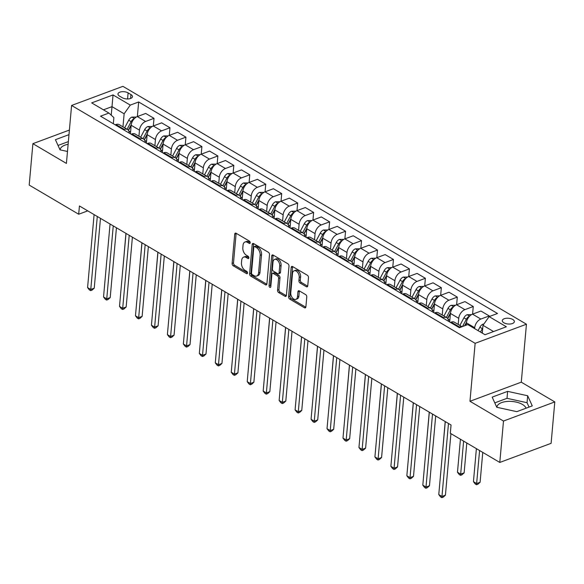 <?xml version="1.0" encoding="UTF-8"?>
<svg xmlns="http://www.w3.org/2000/svg" width="584" height="584" viewBox="0 0 584 584"><rect width="100%" height="100%" fill="white"/><g stroke="black" fill="none" stroke-linecap="round" stroke-linejoin="round"><path stroke-width="0.88" d="M250.215 242.776A1.299 0.81 -110.4 0 0 249.441 241.119L236.126 233.264A1.854 1.153 -110.4 0 0 235.33 233.155A1.854 1.153 -110.4 0 0 234.724 234.155L232.111 263.413A1.854 1.153 -110.4 0 0 233.22 265.778L246.543 273.626A1.299 0.81 -110.4 0 0 247.098 273.706A1.299 0.81 -110.4 0 0 247.521 273.005A1.299 0.81 -110.4 0 0 246.74 271.356L245.017 270.334A5.942 3.701 -110.4 0 1 241.469 262.771L241.688 260.333A5.942 3.701 -110.4 0 1 243.63 257.128A5.942 3.701 -110.4 0 1 246.163 257.493L247.886 258.508A1.299 0.81 -110.4 0 0 248.441 258.588A1.299 0.81 -110.4 0 0 248.864 257.887A1.299 0.81 -110.4 0 0 248.091 256.237L246.368 255.223A5.942 3.701 -110.4 0 1 242.82 247.653L243.039 245.214A5.942 3.701 -110.4 0 1 244.973 242.01A5.942 3.701 -110.4 0 1 247.514 242.375L249.237 243.397A1.299 0.81 -110.4 0 0 249.791 243.47A1.299 0.81 -110.4 0 0 250.215 242.776M526.074 408.209A14.753 7.03 5.1 0 0 522.417 404.435A14.753 7.03 5.1 0 0 506.547 401.5A14.753 7.03 5.1 0 0 496.911 407.157A14.753 7.03 5.1 0 0 496.904 407.296M512.767 319.477A6.052 2.884 5.1 0 0 506.255 318.273A6.052 2.884 5.1 0 0 502.298 320.587A6.052 2.884 5.1 0 0 503.89 322.784A6.052 2.884 5.1 0 0 510.401 323.989A6.052 2.884 5.1 0 0 514.358 321.667A6.052 2.884 5.1 0 0 512.767 319.477M60.152 149.869A14.753 7.03 -174.9 0 1 60.159 149.723A14.753 7.03 -174.9 0 1 68.124 144.306M306.359 286.729A1.854 1.153 -110.4 0 0 307.155 286.846A1.854 1.153 -110.4 0 0 307.761 285.846L308.491 277.634A1.854 1.153 -110.4 0 0 307.381 275.268L292.591 266.552A1.854 1.153 -110.4 0 0 291.803 266.435A1.854 1.153 -110.4 0 0 291.197 267.435L288.584 296.701A1.854 1.153 -110.4 0 0 289.693 299.059L304.483 307.783A1.854 1.153 -110.4 0 0 305.279 307.892A1.854 1.153 -110.4 0 0 305.885 306.892L306.768 296.979A1.854 1.153 -110.4 0 0 305.658 294.613L299.329 290.883A1.854 1.153 -110.4 0 0 298.534 290.766A1.854 1.153 -110.4 0 0 297.928 291.766L297.49 296.687A4.964 3.088 -110.4 0 1 295.869 299.366A4.964 3.088 -110.4 0 1 292.307 297.738A4.964 3.088 -110.4 0 1 290.781 292.737L292.504 273.473A4.964 3.088 -110.4 0 1 294.124 270.793A4.964 3.088 -110.4 0 1 297.687 272.421A4.964 3.088 -110.4 0 1 299.212 277.422L298.92 280.634A1.854 1.153 -110.4 0 0 300.03 282.999L306.359 286.729L307.68 286.24M469.967 401.281L503.488 421.042L499.794 462.44L551.106 443.329L554.8 401.923L521.278 382.17L526.447 324.208L475.135 343.319L469.967 401.281L521.278 382.17M69.394 130.064L32.894 143.664L66.415 163.425L71.591 105.463L475.135 343.319M32.894 143.664L29.2 185.07L78.687 214.233L87.746 210.861M499.794 462.44L450.308 433.277L451.045 424.991L79.424 205.955L78.687 214.233M269.509 254.661A1.854 1.153 -110.4 0 0 268.399 252.295L253.609 243.572A1.854 1.153 -110.4 0 0 252.814 243.462A1.854 1.153 -110.4 0 0 252.208 244.462L249.602 273.721A1.854 1.153 -110.4 0 0 250.704 276.086L265.501 284.802A1.854 1.153 -110.4 0 0 266.289 284.919A1.854 1.153 -110.4 0 0 266.895 283.919L269.509 254.661M273.1 255.062L287.89 263.778A1.854 1.153 -110.4 0 1 289 266.143L286.386 295.402A1.854 1.153 -110.4 0 1 285.78 296.409A1.854 1.153 -110.4 0 1 284.992 296.292L278.663 292.562A1.854 1.153 -110.4 0 1 277.553 290.197L278.612 278.327A1.854 1.153 -110.4 0 0 277.502 275.969L273.305 273.487A1.854 1.153 -110.4 0 0 272.509 273.378A1.854 1.153 -110.4 0 0 271.903 274.378L270.801 286.729A1.299 0.81 -110.4 0 1 270.377 287.43A1.299 0.81 -110.4 0 1 269.443 287.007A1.299 0.81 -110.4 0 1 269.049 285.7L271.699 255.953A1.854 1.153 -110.4 0 1 272.305 254.952A1.854 1.153 -110.4 0 1 273.1 255.062M119.508 96.09L122.319 97.74A5.862 2.796 5.1 0 0 128.626 98.908A5.862 2.796 5.1 0 0 132.458 96.659A5.862 2.796 5.1 0 0 130.918 94.542L128.108 92.885A5.862 2.796 5.1 0 0 121.8 91.717A5.862 2.796 5.1 0 0 117.968 93.966A5.862 2.796 5.1 0 0 119.508 96.09M526.447 324.208L122.903 86.344L71.591 105.463M113.325 123.728L113.873 117.61L108.916 113.055L100.528 116.18L459.374 327.697L467.769 324.565L485.005 334.727L506.364 326.777L489.122 316.616L497.517 313.484L138.663 101.974L130.276 105.098L124.137 113.792L122.968 126.852M108.916 113.055L91.673 102.893L113.033 94.937L130.276 105.098M503.488 421.042L554.8 401.923M111.237 115.194L112.004 106.638L103.441 109.828M124.137 113.792L112.004 106.638L113.033 94.937M493.568 331.544L482.983 325.303L482.289 333.128M489.173 316.594L489.231 315.929L480.844 319.054A7.563 4.694 120.5 0 0 474.704 327.741L474.624 328.609M489.231 315.929L480.931 311.031L472.544 314.156A7.563 4.694 120.5 0 0 466.404 322.85L466.2 325.157M472.587 314.141L473.266 306.52L464.879 309.644A7.563 4.694 120.5 0 0 458.739 318.331L458.192 324.441M473.266 306.52L464.966 301.621L456.579 304.753A7.563 4.694 120.5 0 0 450.439 313.44L449.68 321.974M456.622 304.731L457.309 297.11L448.913 300.234A7.563 4.694 120.5 0 0 442.774 308.921L442.234 315.031M457.309 297.11L449.001 292.212L440.613 295.343A7.563 4.694 120.5 0 0 434.474 304.03L433.715 312.571M440.664 295.322L441.343 287.7L432.948 290.825A7.563 4.694 120.5 0 0 426.816 299.519L426.269 305.622M441.343 287.7L433.043 282.809L424.648 285.934A7.563 4.694 120.5 0 0 418.516 294.621L417.75 303.162M424.699 285.912L425.378 278.291L416.991 281.415A7.563 4.694 120.5 0 0 410.851 290.109L410.304 296.212M425.378 278.291L417.078 273.4L408.69 276.524A7.563 4.694 120.5 0 0 402.551 285.211L401.785 293.752M408.734 276.502L409.413 268.881L401.026 272.005A7.563 4.694 120.5 0 0 394.886 280.7L394.339 286.802M409.413 268.881L401.113 263.99L392.725 267.114A7.563 4.694 120.5 0 0 386.586 275.801L385.827 284.342M392.769 267.1L393.455 259.471L385.06 262.596A7.563 4.694 120.5 0 0 378.921 271.29L378.381 277.393M393.455 259.471L385.155 254.58L376.76 257.705A7.563 4.694 120.5 0 0 370.621 266.399L369.862 274.933M376.811 257.69L377.49 250.061L369.103 253.186A7.563 4.694 120.5 0 0 362.963 261.88L362.416 267.983M377.49 250.061L369.19 245.171L360.795 248.295A7.563 4.694 120.5 0 0 354.663 256.989L353.897 265.523M360.846 248.28L361.525 240.652L353.137 243.783A7.563 4.694 120.5 0 0 346.998 252.471L346.451 258.581M361.525 240.652L353.225 235.761L344.837 238.885A7.563 4.694 120.5 0 0 338.698 247.579L337.932 256.113M344.881 238.871L345.56 231.242L337.172 234.374A7.563 4.694 120.5 0 0 331.033 243.061L330.493 249.171M345.56 231.242L337.26 226.351L328.872 229.476A7.563 4.694 120.5 0 0 322.733 238.17L321.974 246.703M328.923 229.461L329.602 221.84L321.207 224.964A7.563 4.694 120.5 0 0 315.068 233.651L314.528 239.761M329.602 221.84L321.302 216.941L312.907 220.066A7.563 4.694 120.5 0 0 306.768 228.76L306.009 237.294M312.958 220.051L313.637 212.43L305.249 215.554A7.563 4.694 120.5 0 0 299.11 224.241L298.563 230.352M313.637 212.43L305.337 207.532L296.949 210.663A7.563 4.694 120.5 0 0 290.81 219.35L290.044 227.884M296.993 210.642L297.672 203.02L289.284 206.145A7.563 4.694 120.5 0 0 283.145 214.832L282.598 220.942M297.672 203.02L289.372 198.129L280.984 201.254A7.563 4.694 120.5 0 0 274.845 209.941L274.086 218.482M281.028 201.232L281.714 193.611L273.319 196.735A7.563 4.694 120.5 0 0 267.18 205.429L266.64 211.532M281.714 193.611L273.407 188.72L265.019 191.844A7.563 4.694 120.5 0 0 258.88 200.531L258.121 209.072M265.07 191.822L265.749 184.201L257.354 187.325A7.563 4.694 120.5 0 0 251.222 196.02L250.675 202.122M265.749 184.201L257.449 179.31L249.054 182.434A7.563 4.694 120.5 0 0 242.915 191.121L242.156 199.662M249.105 182.412L249.784 174.791L241.396 177.916A7.563 4.694 120.5 0 0 235.257 186.61L234.71 192.713M249.784 174.791L241.484 169.9L233.096 173.025A7.563 4.694 120.5 0 0 226.957 181.719L226.191 190.253M233.14 173.01L233.819 165.382L225.431 168.506A7.563 4.694 120.5 0 0 219.292 177.2L218.744 183.303M233.819 165.382L225.519 160.49L217.131 163.615A7.563 4.694 120.5 0 0 210.992 172.309L210.233 180.843M217.175 163.6L217.861 155.972L209.466 159.096A7.563 4.694 120.5 0 0 203.327 167.79L202.787 173.893M217.861 155.972L209.561 151.081L201.166 154.205A7.563 4.694 120.5 0 0 195.027 162.899L194.268 171.433M201.217 154.191L201.896 146.562L193.508 149.694A7.563 4.694 120.5 0 0 187.369 158.381L186.822 164.491M201.896 146.562L193.596 141.671L185.201 144.796A7.563 4.694 120.5 0 0 179.069 153.49L178.303 162.023M185.252 144.781L185.931 137.152L177.543 140.284A7.563 4.694 120.5 0 0 171.404 148.971L170.857 155.081M185.931 137.152L177.631 132.261L169.243 135.386A7.563 4.694 120.5 0 0 163.104 144.08L162.337 152.614M169.287 135.371L169.966 127.75L161.578 130.874A7.563 4.694 120.5 0 0 155.439 139.561L154.899 145.672M169.966 127.75L161.666 122.852L153.278 125.983A7.563 4.694 120.5 0 0 147.139 134.67L146.38 143.204M153.329 125.962L154.008 118.34L145.613 121.465A7.563 4.694 120.5 0 0 139.474 130.152L138.934 136.262M154.008 118.34L145.708 113.442L137.313 116.574A7.563 4.694 120.5 0 0 131.174 125.261L130.415 133.802M137.364 116.552L138.663 101.974M129.246 133.108A7.563 4.694 120.5 0 0 127.509 129.531L119.209 124.633A7.563 4.694 120.5 0 0 115.96 124.531L115.179 124.815M127.509 129.531A7.563 4.694 120.5 0 0 124.261 129.422L123.48 129.714M145.204 142.518A7.563 4.694 120.5 0 0 143.474 138.934L135.174 134.043A7.563 4.694 120.5 0 0 131.918 133.933L131.144 134.225M143.474 138.934A7.563 4.694 120.5 0 0 140.218 138.831L139.445 139.116M161.169 151.928A7.563 4.694 120.5 0 0 159.432 148.343L151.132 143.452A7.563 4.694 120.5 0 0 147.883 143.343L147.102 143.635M159.432 148.343A7.563 4.694 120.5 0 0 156.183 148.241L155.402 148.526M177.135 161.337A7.563 4.694 120.5 0 0 175.397 157.753L167.097 152.862A7.563 4.694 120.5 0 0 163.849 152.752L163.067 153.044M175.397 157.753A7.563 4.694 120.5 0 0 172.149 157.643L171.368 157.935M193.1 170.747A7.563 4.694 120.5 0 0 191.362 167.163L183.062 162.272A7.563 4.694 120.5 0 0 179.814 162.162L179.032 162.454M191.362 167.163A7.563 4.694 120.5 0 0 188.114 167.053L187.333 167.345M209.057 180.149A7.563 4.694 120.5 0 0 207.327 176.572L199.02 171.681A7.563 4.694 120.5 0 0 195.771 171.572L194.998 171.864M207.327 176.572A7.563 4.694 120.5 0 0 204.072 176.463L203.298 176.755M225.023 189.559A7.563 4.694 120.5 0 0 223.285 185.982L214.985 181.091A7.563 4.694 120.5 0 0 211.737 180.982L210.955 181.274M223.285 185.982A7.563 4.694 120.5 0 0 220.037 185.873L219.256 186.165M240.988 198.969A7.563 4.694 120.5 0 0 239.25 195.392L230.95 190.501A7.563 4.694 120.5 0 0 227.702 190.391L226.921 190.683M239.25 195.392A7.563 4.694 120.5 0 0 236.002 195.282L235.221 195.574M256.945 208.378A7.563 4.694 120.5 0 0 255.215 204.802L246.915 199.903A7.563 4.694 120.5 0 0 243.659 199.801L242.886 200.086M255.215 204.802A7.563 4.694 120.5 0 0 251.967 204.692L251.186 204.984M272.911 217.788A7.563 4.694 120.5 0 0 271.173 214.211L262.873 209.313A7.563 4.694 120.5 0 0 259.624 209.211L258.843 209.495M271.173 214.211A7.563 4.694 120.5 0 0 267.925 214.102L267.151 214.394M288.876 227.198A7.563 4.694 120.5 0 0 287.138 223.614L278.838 218.723A7.563 4.694 120.5 0 0 275.59 218.62L274.808 218.905M287.138 223.614A7.563 4.694 120.5 0 0 283.89 223.511L283.109 223.803M304.841 236.608A7.563 4.694 120.5 0 0 303.103 233.023L294.803 228.132A7.563 4.694 120.5 0 0 291.555 228.023L290.774 228.315M303.103 233.023A7.563 4.694 120.5 0 0 299.855 232.921L299.074 233.206M320.798 246.017A7.563 4.694 120.5 0 0 319.068 242.433L310.768 237.542A7.563 4.694 120.5 0 0 307.512 237.433L306.739 237.724M319.068 242.433A7.563 4.694 120.5 0 0 315.813 242.331L315.039 242.615M336.764 255.427A7.563 4.694 120.5 0 0 335.026 251.843L326.726 246.952A7.563 4.694 120.5 0 0 323.478 246.842L322.697 247.134M335.026 251.843A7.563 4.694 120.5 0 0 331.778 251.733L330.997 252.025M352.729 264.837A7.563 4.694 120.5 0 0 350.991 261.252L342.691 256.361A7.563 4.694 120.5 0 0 339.443 256.252L338.662 256.544M350.991 261.252A7.563 4.694 120.5 0 0 347.743 261.143L346.962 261.435M368.694 274.239A7.563 4.694 120.5 0 0 366.956 270.662L358.656 265.771A7.563 4.694 120.5 0 0 355.408 265.662L354.627 265.954M366.956 270.662A7.563 4.694 120.5 0 0 363.708 270.553L362.927 270.845M384.652 283.649A7.563 4.694 120.5 0 0 382.921 280.072L374.614 275.181A7.563 4.694 120.5 0 0 371.366 275.071L370.592 275.363M382.921 280.072A7.563 4.694 120.5 0 0 379.666 279.962L378.892 280.254M400.617 293.058A7.563 4.694 120.5 0 0 398.879 289.481L390.579 284.591A7.563 4.694 120.5 0 0 387.331 284.481L386.55 284.773M398.879 289.481A7.563 4.694 120.5 0 0 395.631 289.372L394.85 289.664M416.582 302.468A7.563 4.694 120.5 0 0 414.844 298.891L406.544 293.993A7.563 4.694 120.5 0 0 403.296 293.891L402.515 294.175M414.844 298.891A7.563 4.694 120.5 0 0 411.596 298.782L410.815 299.074M432.547 311.878A7.563 4.694 120.5 0 0 430.809 308.301L422.509 303.403A7.563 4.694 120.5 0 0 419.254 303.3L418.48 303.585M430.809 308.301A7.563 4.694 120.5 0 0 427.561 308.191L426.78 308.483M448.505 321.288A7.563 4.694 120.5 0 0 446.767 317.703L438.467 312.812A7.563 4.694 120.5 0 0 435.219 312.703L434.438 312.995M446.767 317.703A7.563 4.694 120.5 0 0 443.519 317.601L442.745 317.886M462.039 326.704L454.432 322.222A7.563 4.694 120.5 0 0 451.184 322.113L450.403 322.404M461.856 326.77A7.563 4.694 120.5 0 0 459.484 327.011L458.703 327.296M482.983 325.303L489.122 316.616M68.985 134.641L55.422 139.693L60.021 149.84L67.481 151.468M532.272 405.895L527.673 395.755L507.627 391.368L492.173 397.127L496.772 407.267L516.818 411.654L532.272 405.895M68.365 141.598L58.028 145.445M529.046 407.099L527.053 402.712L507.007 398.325L494.779 402.88M507.007 398.325L507.627 391.368M527.053 402.712L527.673 395.755M250.222 242.637L248.901 241.864A5.942 3.701 -110.4 0 0 246.36 241.499L244.973 242.01M243.63 257.128L245.017 256.617A5.942 3.701 -110.4 0 1 247.55 256.975L248.872 257.756M236.177 233.301A1.854 1.153 -110.4 0 0 236.111 233.637L233.498 262.895A1.854 1.153 -110.4 0 0 234.607 265.26L247.521 272.874M253.66 243.601A1.854 1.153 -110.4 0 0 253.595 243.944L250.989 273.202A1.854 1.153 -110.4 0 0 252.091 275.568L266.837 284.255M254.785 246.66A1.299 0.81 -110.4 0 0 254.23 246.579A1.299 0.81 -110.4 0 0 253.806 247.28L251.514 272.969A1.299 0.81 -110.4 0 0 252.288 274.619L254.106 275.692A5.942 3.701 -110.4 0 0 256.646 276.057A5.942 3.701 -110.4 0 0 258.581 272.852L260.15 255.303A5.942 3.701 -110.4 0 0 256.602 247.733L254.785 246.66L256.172 246.149A1.299 0.81 -110.4 0 0 255.617 246.068L254.23 246.579M256.646 276.057L258.033 275.538A5.942 3.701 -110.4 0 0 259.968 272.341L258.581 272.852M256.172 246.149L257.989 247.214A5.942 3.701 -110.4 0 1 261.537 254.785L259.968 272.341M286.328 295.745L280.05 292.044L278.663 292.562M272.509 273.378L273.896 272.859A1.854 1.153 -110.4 0 1 274.692 272.976L278.889 275.451A1.854 1.153 -110.4 0 1 279.999 277.816L278.94 289.679A1.854 1.153 -110.4 0 0 280.05 292.044M273.151 255.091A1.854 1.153 -110.4 0 0 273.086 255.434L270.436 285.182A1.299 0.81 -110.4 0 0 270.823 286.481M279.707 266.019A4.964 3.088 -110.4 0 0 278.188 261.012A4.964 3.088 -110.4 0 0 274.626 259.391A4.964 3.088 -110.4 0 0 273.005 262.063L272.399 268.852A1.854 1.153 -110.4 0 0 273.509 271.217L277.707 273.692A1.854 1.153 -110.4 0 0 278.502 273.801A1.854 1.153 -110.4 0 0 279.101 272.801L279.707 266.019L281.094 265.501A4.964 3.088 -110.4 0 0 279.575 260.5A4.964 3.088 -110.4 0 0 276.013 258.873L274.626 259.391M278.502 273.801L279.889 273.29A1.854 1.153 -110.4 0 0 280.488 272.29L279.101 272.801M281.094 265.501L280.488 272.29M294.124 270.793L295.511 270.275A4.964 3.088 -110.4 0 1 299.074 271.903A4.964 3.088 -110.4 0 1 300.599 276.911L300.307 280.116A1.854 1.153 -110.4 0 0 301.417 282.481L307.695 286.182M295.869 299.366L297.256 298.847A4.964 3.088 -110.4 0 0 298.877 296.168L297.49 296.687M299.38 290.912A1.854 1.153 -110.4 0 0 299.315 291.255L298.877 296.168M292.642 266.581A1.854 1.153 -110.4 0 0 292.584 266.924L289.971 296.183A1.854 1.153 -110.4 0 0 291.08 298.548L305.819 307.235M136.298 117.055L131.882 117.121A5.008 3.11 120.5 0 0 128.706 120.224L124.662 127.852M130.517 132.619A14.469 8.979 120.5 0 0 130.064 133.59M134.079 118.895L133.254 119.143A5.008 3.11 120.5 0 0 131.13 121.654L127.086 129.276M128.312 130.225L131.247 124.699M128.48 130.444L131.166 125.377M125.94 233.366L122.333 274.706M97.287 216.482L90.775 289.452L87.585 287.576L94.097 214.598M100.47 218.358L94.243 288.16L90.775 289.452L90.666 290.657L89.388 289.905L87.585 287.576M94.243 288.16L92.053 290.138L90.666 290.657M152.263 126.465L147.847 126.531A5.008 3.11 120.5 0 0 144.664 129.633L140.62 137.255M146.482 142.022A14.469 8.979 120.5 0 0 146.022 143M150.044 128.305L149.212 128.553A5.008 3.11 120.5 0 0 147.095 131.057L143.051 138.685M144.277 139.634L147.212 134.108M144.445 139.853L147.132 134.787M141.897 242.776L138.298 284.116M168.228 135.875L163.812 135.941A5.008 3.11 120.5 0 0 160.629 139.036L156.585 146.664M162.447 151.431A14.469 8.979 120.5 0 0 161.987 152.409M166.002 137.714L165.177 137.963A5.008 3.11 120.5 0 0 163.053 140.467L159.016 148.095M160.242 149.044L163.17 143.511M160.403 149.263L163.089 144.197M157.862 252.186L154.264 293.526M184.186 145.285L179.77 145.35A5.008 3.11 120.5 0 0 176.594 148.445L172.55 156.074M178.412 160.841A14.469 8.979 120.5 0 0 177.952 161.819M181.967 147.124L181.142 147.372A5.008 3.11 120.5 0 0 179.018 149.876L174.974 157.505M176.207 158.454L179.135 152.92M176.368 158.673L179.054 153.607M173.828 261.596L170.229 302.935M113.252 225.891L106.741 298.862L103.543 296.986L110.055 224.008M116.435 227.767L110.208 297.57L106.741 298.862L106.631 300.067L105.354 299.315L103.543 296.986M110.208 297.57L108.018 299.548L106.631 300.067M129.217 235.301L122.698 308.272L119.508 306.388L126.02 233.417M132.4 237.177L126.166 306.98L122.698 308.272L122.589 309.476L121.311 308.724L119.508 306.388M126.166 306.98L123.976 308.958L122.589 309.476M145.175 244.711L138.663 317.681L135.473 315.798L141.985 242.827M148.358 246.587L142.131 316.389L138.663 317.681L138.554 318.886L137.276 318.127L135.473 315.798M142.131 316.389L139.941 318.368L138.554 318.886M200.151 154.694L195.735 154.76A5.008 3.11 120.5 0 0 192.559 157.855L188.515 165.484M194.37 170.251A14.469 8.979 120.5 0 0 193.91 171.229M197.932 156.534L197.107 156.782A5.008 3.11 120.5 0 0 194.983 159.286L190.939 166.915M192.165 167.863L195.1 162.33M192.333 168.082L195.019 163.009M189.793 271.005L186.186 312.345M161.14 254.12L154.629 327.091L151.431 325.208L157.95 252.237M164.323 255.996L158.096 325.799L154.629 327.091L154.519 328.296L153.242 327.536L151.431 325.208M158.096 325.799L155.906 327.777L154.519 328.296M216.117 164.097L211.7 164.17A5.008 3.11 120.5 0 0 208.517 167.265L204.473 174.893M210.335 179.66A14.469 8.979 120.5 0 0 209.875 180.631M213.897 165.944L213.065 166.185A5.008 3.11 120.5 0 0 210.948 168.696L206.904 176.324M208.13 177.266L211.065 171.74M208.298 177.492L210.985 172.419M205.751 280.415L202.152 321.755M232.082 173.506L227.665 173.572A5.008 3.11 120.5 0 0 224.482 176.675L220.438 184.303M226.3 189.07A14.469 8.979 120.5 0 0 225.84 190.041M229.855 175.353L229.03 175.594A5.008 3.11 120.5 0 0 226.906 178.105L222.862 185.734M224.095 186.676L227.023 181.149M224.256 186.895L226.942 181.828M221.716 289.825L218.117 331.157M248.039 182.916L243.623 182.982A5.008 3.11 120.5 0 0 240.447 186.084L236.403 193.713M242.265 198.48A14.469 8.979 120.5 0 0 241.805 199.451M245.82 184.756L244.995 185.004A5.008 3.11 120.5 0 0 242.871 187.515L238.827 195.144M240.053 196.085L242.988 190.559M240.221 196.304L242.907 191.238M237.681 299.234L234.074 340.567M264.004 192.326L259.588 192.392A5.008 3.11 120.5 0 0 256.405 195.494L252.368 203.123M258.223 207.889A14.469 8.979 120.5 0 0 257.763 208.86M261.785 194.165L260.953 194.414A5.008 3.11 120.5 0 0 258.836 196.925L254.792 204.553M256.018 205.495L258.953 199.969M256.186 205.714L258.873 200.648M253.646 308.644L250.04 349.977M279.97 201.736L275.553 201.801A5.008 3.11 120.5 0 0 272.37 204.904L268.326 212.532M274.188 217.299A14.469 8.979 120.5 0 0 273.728 218.27M277.743 203.575L276.918 203.823A5.008 3.11 120.5 0 0 274.801 206.334L270.757 213.956M271.983 214.905L274.911 209.379M272.144 215.124L274.838 210.058M269.604 318.046L266.005 359.386M177.105 263.53L170.594 336.501L167.396 334.617L173.908 261.647M180.288 265.406L174.054 335.209L170.594 336.501L170.484 337.698L169.207 336.946L167.396 334.617M174.054 335.209L171.864 337.187L170.484 337.698M193.063 272.94L186.552 345.911L183.361 344.027L189.873 271.056M196.253 274.816L190.019 344.618L186.552 345.911L186.442 347.108L185.165 346.356L183.361 344.027M190.019 344.618L187.829 346.597L186.442 347.108M209.028 282.342L202.517 355.32L199.327 353.437L205.838 280.466M212.211 284.226L205.984 354.028L202.517 355.32L202.407 356.517L201.13 355.766L199.327 353.437M205.984 354.028L203.794 355.999L202.407 356.517M224.993 291.752L218.482 364.73L215.284 362.846L221.803 289.876M228.176 293.628L221.949 363.438L218.482 364.73L218.372 365.927L217.095 365.175L215.284 362.846M221.949 363.438L219.759 365.409L218.372 365.927M240.958 301.161L234.439 374.132L231.249 372.256L237.761 299.278M244.141 303.038L237.907 372.847L234.439 374.132L234.33 375.337L233.052 374.585L231.249 372.256M237.907 372.847L235.717 374.819L234.33 375.337M295.927 211.145L291.518 211.211A5.008 3.11 120.5 0 0 288.335 214.313L284.291 221.935M290.153 226.702A14.469 8.979 120.5 0 0 289.693 227.68M293.708 212.985L292.883 213.233A5.008 3.11 120.5 0 0 290.759 215.744L286.715 223.365M287.948 224.314L290.876 218.788M288.109 224.533L290.796 219.467M285.569 327.456L281.97 368.796M256.916 310.571L250.405 383.542L247.214 381.666L253.726 308.688M260.106 312.447L253.872 382.25L250.405 383.542L250.295 384.746L249.018 383.995L247.214 381.666M253.872 382.25L251.682 384.228L250.295 384.746M311.892 220.555L307.476 220.621A5.008 3.11 120.5 0 0 304.3 223.723L300.256 231.344M306.111 236.111A14.469 8.979 120.5 0 0 305.658 237.089M309.673 222.394L308.848 222.643A5.008 3.11 120.5 0 0 306.724 225.147L302.68 232.775M303.906 233.724L306.841 228.191M304.074 233.943L306.761 228.877M301.534 336.866L297.928 378.206M272.881 319.981L266.37 392.952L263.18 391.076L269.691 318.097M276.064 321.857L269.837 391.66L266.37 392.952L266.26 394.156L264.983 393.404L263.18 391.076M269.837 391.66L267.647 393.638L266.26 394.156M327.858 229.965L323.441 230.03A5.008 3.11 120.5 0 0 320.258 233.126L316.214 240.754M322.076 245.521A14.469 8.979 120.5 0 0 321.616 246.499M325.638 231.804L324.806 232.052A5.008 3.11 120.5 0 0 322.689 234.556L318.645 242.185M319.871 243.134L322.806 237.6M320.039 243.353L322.726 238.287M317.492 346.276L313.893 387.615M288.846 329.391L282.335 402.361L279.137 400.478L285.649 327.507M292.029 331.267L285.802 401.069L282.335 402.361L282.225 403.566L280.948 402.814L279.137 400.478M285.802 401.069L283.612 403.048L282.225 403.566M343.823 239.374L339.406 239.44A5.008 3.11 120.5 0 0 336.223 242.535L332.179 250.164M338.041 254.931A14.469 8.979 120.5 0 0 337.581 255.909M341.596 241.214L340.771 241.462A5.008 3.11 120.5 0 0 338.647 243.966L334.61 251.594M335.837 252.543L338.764 247.01M335.997 252.762L338.683 247.696M333.457 355.685L329.858 397.025M304.812 338.8L298.293 411.771L295.103 409.888L301.614 336.917M307.994 340.676L301.76 410.479L298.293 411.771L298.183 412.976L296.906 412.216L295.103 409.888M301.76 410.479L299.57 412.457L298.183 412.976M359.781 248.784L355.364 248.85A5.008 3.11 120.5 0 0 352.188 251.945L348.144 259.573M354.006 264.34A14.469 8.979 120.5 0 0 353.546 265.318M357.561 250.624L356.736 250.872A5.008 3.11 120.5 0 0 354.612 253.376L350.568 261.004M351.802 261.953L354.729 256.42M351.962 262.172L354.649 257.099M349.422 365.095L345.823 406.435M320.769 348.21L314.258 421.181L311.068 419.297L317.579 346.327M323.952 350.086L317.725 419.889L314.258 421.181L314.148 422.378L312.871 421.626L311.068 419.297M317.725 419.889L315.535 421.867L314.148 422.378M375.746 258.186L371.329 258.259A5.008 3.11 120.5 0 0 368.154 261.355L364.109 268.983M369.964 273.75A14.469 8.979 120.5 0 0 369.504 274.721M373.526 260.033L372.702 260.274A5.008 3.11 120.5 0 0 370.577 262.785L366.533 270.414M367.759 271.356L370.694 265.829M367.927 271.582L370.614 266.508M365.387 374.505L361.781 415.844M336.734 357.62L330.223 430.591L327.025 428.707L333.544 355.736M339.917 359.496L333.69 429.298L330.223 430.591L330.113 431.788L328.836 431.036L327.025 428.707M333.69 429.298L331.5 431.277L330.113 431.788M391.711 267.596L387.294 267.662A5.008 3.11 120.5 0 0 384.111 270.764L380.067 278.393M385.929 283.16A14.469 8.979 120.5 0 0 385.469 284.131M389.491 269.436L388.659 269.684A5.008 3.11 120.5 0 0 386.542 272.195L382.498 279.824M383.724 280.765L386.659 275.239M383.892 280.984L386.579 275.918M381.345 383.914L377.746 425.247M407.676 277.006L403.259 277.072A5.008 3.11 120.5 0 0 400.076 280.174L396.032 287.803M401.894 292.569A14.469 8.979 120.5 0 0 401.434 293.54M405.449 278.845L404.624 279.094A5.008 3.11 120.5 0 0 402.5 281.605L398.456 289.233M399.69 290.175L402.617 284.649M399.85 290.394L402.537 285.328M397.31 393.324L393.711 434.657M423.634 286.416L419.217 286.481A5.008 3.11 120.5 0 0 416.042 289.584L411.997 297.212M417.859 301.979A14.469 8.979 120.5 0 0 417.399 302.95M421.414 288.255L420.589 288.503A5.008 3.11 120.5 0 0 418.465 291.014L414.421 298.643M415.655 299.585L418.582 294.059M415.815 299.804L418.502 294.738M413.275 402.734L409.676 444.066M439.599 295.825L435.182 295.891A5.008 3.11 120.5 0 0 431.999 298.993L427.962 306.622M433.817 311.389A14.469 8.979 120.5 0 0 433.357 312.36M437.379 297.665L436.555 297.913A5.008 3.11 120.5 0 0 434.43 300.424L430.386 308.045M431.613 308.994L434.547 303.468M431.78 309.213L434.467 304.147M429.24 412.136L425.634 453.476M455.564 305.235L451.147 305.301A5.008 3.11 120.5 0 0 447.964 308.403L443.92 316.024M449.782 320.791A14.469 8.979 120.5 0 0 449.322 321.769M453.337 307.075L452.512 307.323A5.008 3.11 120.5 0 0 450.395 309.827L446.351 317.455M447.578 318.404L450.505 312.878M447.745 318.623L450.432 313.557M445.198 421.546L441.599 462.886M471.522 314.645L467.112 314.71A5.008 3.11 120.5 0 0 463.93 317.805L459.885 325.434M460.426 439.241L457.476 472.244L460.674 474.128L464.141 472.836L466.799 442.993M469.302 316.484L468.477 316.732A5.008 3.11 120.5 0 0 466.353 319.236L462.484 326.536M464.645 325.733L466.47 322.28M464.995 325.602L466.39 322.967M464.141 472.836L461.951 474.814L460.564 475.325L463.616 441.117M460.564 475.325L459.287 474.573L457.476 472.244M483.859 324.062L483.07 324.12A5.008 3.11 120.5 0 0 479.895 327.215L478.077 330.646M476.391 448.643L473.441 481.654L476.632 483.537L480.099 482.245L482.764 452.403M482.749 327.923A5.008 3.11 120.5 0 0 482.318 328.646L480.501 332.077M481.822 332.851L482.413 331.734M482.034 332.975L482.355 332.376M480.099 482.245L477.909 484.224L476.522 484.735L479.581 450.527M476.522 484.735L475.245 483.983L473.441 481.654M352.7 367.029L346.188 440L342.99 438.117L349.502 365.146M355.882 368.906L349.655 438.708L346.188 440L346.078 441.197L344.801 440.445L342.99 438.117M349.655 438.708L347.465 440.679L346.078 441.197M368.657 376.432L362.146 449.41L358.956 447.526L365.467 374.556M371.847 378.315L365.613 448.118L362.146 449.41L362.036 450.607L360.759 449.855L358.956 447.526M365.613 448.118L363.423 450.089L362.036 450.607M384.622 385.841L378.111 458.82L374.921 456.936L381.432 383.965M387.805 387.718L381.578 457.527L378.111 458.82L378.001 460.017L376.724 459.265L374.921 456.936M381.578 457.527L379.388 459.499L378.001 460.017M400.587 395.251L394.076 468.222L390.879 466.346L397.397 393.368M403.77 397.127L397.543 466.937L394.076 468.222L393.966 469.426L392.689 468.675L390.879 466.346M397.543 466.937L395.353 468.908L393.966 469.426M416.553 404.661L410.034 477.632L406.844 475.756L413.355 402.777M419.735 406.537L413.501 476.34L410.034 477.632L409.924 478.836L408.654 478.084L406.844 475.756M413.501 476.34L411.311 478.318L409.924 478.836M432.51 414.071L425.999 487.041L422.809 485.158L429.32 412.187M435.701 415.947L429.466 485.749L425.999 487.041L425.889 488.246L424.612 487.494L422.809 485.158M429.466 485.749L427.276 487.728L425.889 488.246M448.476 423.48L441.964 496.451L438.774 494.568L445.285 421.597M450.921 433.635L445.431 495.159L441.964 496.451L441.854 497.656L440.577 496.904L438.774 494.568M445.431 495.159L443.241 497.137L441.854 497.656M474.704 327.741L466.404 322.85M458.739 318.331L450.439 313.44M442.774 308.921L434.474 304.03M426.816 299.519L418.516 294.621M410.851 290.109L402.551 285.211M394.886 280.7L386.586 275.801M378.921 271.29L370.621 266.399M362.963 261.88L354.663 256.989M346.998 252.471L338.698 247.579M331.033 243.061L322.733 238.17M315.068 233.651L306.768 228.76M299.11 224.241L290.81 219.35M283.145 214.832L274.845 209.941M267.18 205.429L258.88 200.531M251.222 196.02L242.915 191.121M235.257 186.61L226.957 181.719M219.292 177.2L210.992 172.309M203.327 167.79L195.027 162.899M187.369 158.381L179.069 153.49M171.404 148.971L163.104 144.08M155.439 139.561L147.139 134.67M139.474 130.152L131.174 125.261M124.261 129.422L115.96 124.531M145.613 121.465L137.313 116.574M161.578 130.874L153.278 125.983M140.218 138.831L131.918 133.933M177.543 140.284L169.243 135.386M156.183 148.241L147.883 143.343M193.508 149.694L185.201 144.796M172.149 157.643L163.849 152.752M209.466 159.096L201.166 154.205M188.114 167.053L179.814 162.162M225.431 168.506L217.131 163.615M204.072 176.463L195.771 171.572M241.396 177.916L233.096 173.025M220.037 185.873L211.737 180.982M257.354 187.325L249.054 182.434M236.002 195.282L227.702 190.391M273.319 196.735L265.019 191.844M251.967 204.692L243.659 199.801M289.284 206.145L280.984 201.254M267.925 214.102L259.624 209.211M305.249 215.554L296.949 210.663M283.89 223.511L275.59 218.62M321.207 224.964L312.907 220.066M299.855 232.921L291.555 228.023M337.172 234.374L328.872 229.476M315.813 242.331L307.512 237.433M353.137 243.783L344.837 238.885M331.778 251.733L323.478 246.842M369.103 253.186L360.795 248.295M347.743 261.143L339.443 256.252M385.06 262.596L376.76 257.705M363.708 270.553L355.408 265.662M401.026 272.005L392.725 267.114M379.666 279.962L371.366 275.071M416.991 281.415L408.69 276.524M395.631 289.372L387.331 284.481M432.948 290.825L424.648 285.934M411.596 298.782L403.296 293.891M448.913 300.234L440.613 295.343M427.561 308.191L419.254 303.3M464.879 309.644L456.579 304.753M443.519 317.601L435.219 312.703M480.844 319.054L472.544 314.156M459.484 327.011L451.184 322.113M127.567 98.973L128.108 92.885M130.568 98.477L130.918 94.542M248.901 241.864L247.514 242.375M248.813 258.164L247.886 258.508M247.55 256.975L246.163 257.493M247.463 273.283L246.543 273.626M234.607 265.26L233.22 265.778M233.498 262.895L232.111 263.413M236.111 233.637L234.724 234.155M250.164 243.046L249.237 243.397M266.815 284.313L265.501 284.802M252.091 275.568L250.704 276.086M250.989 273.202L249.602 273.721M253.595 243.944L252.208 244.462M261.537 254.785L260.15 255.303M257.989 247.214L256.602 247.733M286.306 295.803L284.992 296.292M278.94 289.679L277.553 290.197M279.999 277.816L278.612 278.327M278.889 275.451L277.502 275.969M274.692 272.976L273.305 273.487M270.436 285.182L269.049 285.7M273.086 255.434L271.699 255.953M301.417 282.481L300.03 282.999M300.307 280.116L298.92 280.634M300.599 276.911L299.212 277.422M299.315 291.255L297.928 291.766M305.804 307.286L304.483 307.783M291.08 298.548L289.693 299.059M289.971 296.183L288.584 296.701M292.584 266.924L291.197 267.435M134.408 118.545L131.984 117.114M130.575 132.02L128.779 130.962M131.13 121.654L128.706 120.224M133.174 120.041L133.254 119.143M150.373 127.954L147.949 126.524M146.533 141.43L144.737 140.372M147.095 131.057L144.664 129.633M149.132 129.451L149.212 128.553M166.338 137.364L163.914 135.933M162.498 150.84L160.702 149.781M163.053 140.467L160.629 139.036M165.097 138.861L165.177 137.963M182.303 146.774L179.872 145.343M178.463 160.25L176.667 159.191M179.018 149.876L176.594 148.445M181.062 148.27L181.142 147.372M198.261 156.176L195.837 154.753M194.428 169.659L192.632 168.601M194.983 159.286L192.559 157.855M197.027 157.673L197.107 156.782M214.226 165.586L211.802 164.155M210.386 179.069L208.59 178.01M210.948 168.696L208.517 167.265M212.985 167.082L213.065 166.185M230.191 174.996L227.767 173.565M226.351 188.479L224.555 187.42M226.906 178.105L224.482 176.675M228.95 176.492L229.03 175.594M246.156 184.405L243.725 182.975M242.316 197.881L240.52 196.823M242.871 187.515L240.447 186.084M244.915 185.902L244.995 185.004M262.114 193.815L259.69 192.384M258.281 207.291L256.486 206.232M258.836 196.925L256.405 195.494M260.88 195.311L260.953 194.414M278.079 203.225L275.655 201.794M274.239 216.701L272.443 215.642M274.801 206.334L272.37 204.904M276.838 204.721L276.918 203.823M294.044 212.634L291.613 211.204M290.204 226.11L288.408 225.052M290.759 215.744L288.335 214.313M292.803 214.131L292.883 213.233M310.002 222.044L307.578 220.613M306.169 235.52L304.373 234.461M306.724 225.147L304.3 223.723M308.768 223.541L308.848 222.643M325.967 231.454L323.543 230.023M322.127 244.93L320.331 243.871M322.689 234.556L320.258 233.126M324.726 232.95L324.806 232.052M341.932 240.863L339.508 239.433M338.092 254.339L336.296 253.281M338.647 243.966L336.223 242.535M340.691 242.36L340.771 241.462M357.897 250.266L355.466 248.842M354.057 263.749L352.262 262.69M354.612 253.376L352.188 251.945M356.656 251.762L356.736 250.872M373.855 259.676L371.431 258.245M370.022 273.159L368.227 272.1M370.577 262.785L368.154 261.355M372.621 261.172L372.702 260.274M389.82 269.085L387.396 267.654M385.98 282.568L384.184 281.51M386.542 272.195L384.111 270.764M388.579 270.582L388.659 269.684M405.785 278.495L403.361 277.064M401.945 291.971L400.149 290.912M402.5 281.605L400.076 280.174M404.544 279.991L404.624 279.094M421.75 287.905L419.319 286.474M417.91 301.38L416.115 300.322M418.465 291.014L416.042 289.584M420.509 289.401L420.589 288.503M437.708 297.314L435.284 295.884M433.875 310.79L432.08 309.732M434.43 300.424L431.999 298.993M436.474 298.811L436.555 297.913M453.673 306.724L451.249 305.293M449.833 320.2L448.037 319.141M450.395 309.827L447.964 308.403M452.432 308.221L452.512 307.323M469.638 316.134L467.207 314.703M466.353 319.236L463.93 317.805M468.397 317.63L468.477 316.732M483.632 324.383L483.172 324.113M482.318 328.646L479.895 327.215"/></g></svg>
